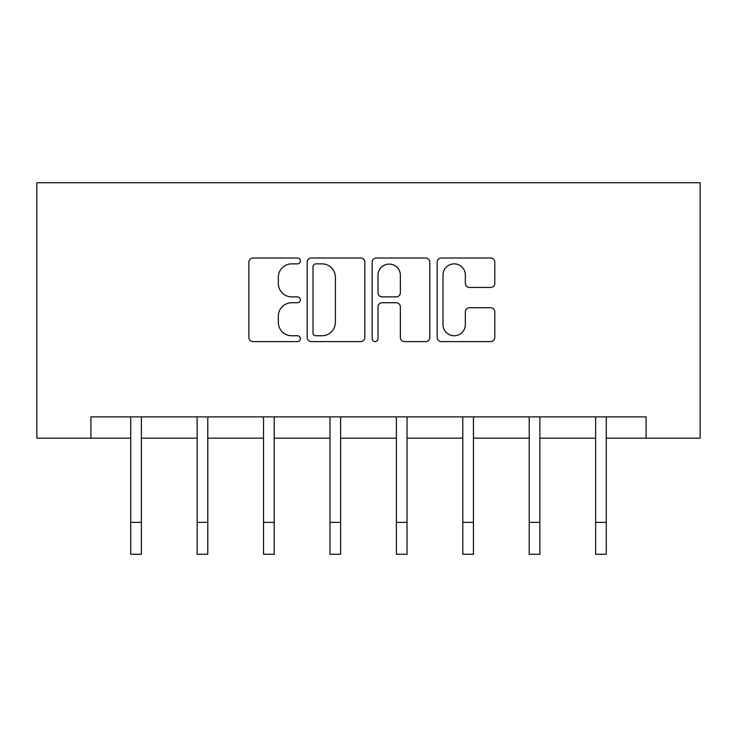 <?xml version="1.0" encoding="UTF-8"?>
<svg xmlns="http://www.w3.org/2000/svg" width="737" height="737" viewBox="0 0 737 737"><rect width="100%" height="100%" fill="white"/><g stroke="black" fill="none" stroke-linecap="round" stroke-linejoin="round"><path stroke-width="1.11" d="M300.383 260.944A2.93 2.93 0 0 0 297.462 258.014L253.058 258.014A4.182 4.182 0 0 0 248.876 262.197L248.876 337.417A4.182 4.182 0 0 0 253.058 341.6L297.462 341.6A2.93 2.93 0 0 0 300.383 338.67A2.93 2.93 0 0 0 297.462 335.75L291.714 335.75A13.377 13.377 0 0 1 278.337 322.373L278.337 316.109A13.377 13.377 0 0 1 291.714 302.732L297.462 302.732A2.93 2.93 0 0 0 300.383 299.812A2.93 2.93 0 0 0 297.462 296.882L291.714 296.882A13.377 13.377 0 0 1 278.337 283.505L278.337 277.241A13.377 13.377 0 0 1 291.714 263.864L297.462 263.864A2.93 2.93 0 0 0 300.383 260.944M490.63 287.476A4.182 4.182 0 0 0 494.803 283.303L494.803 262.197A4.182 4.182 0 0 0 490.63 258.014L441.316 258.014A4.182 4.182 0 0 0 437.142 262.197L437.142 337.417A4.182 4.182 0 0 0 441.316 341.6L490.63 341.6A4.182 4.182 0 0 0 494.803 337.417L494.803 311.926A4.182 4.182 0 0 0 490.63 307.744L469.524 307.744A4.182 4.182 0 0 0 465.342 311.926L465.342 324.566A11.175 11.175 0 0 1 454.167 335.75A11.175 11.175 0 0 1 442.992 324.566L442.992 275.048A11.175 11.175 0 0 1 454.167 263.864A11.175 11.175 0 0 1 465.342 275.048L465.342 283.303A4.182 4.182 0 0 0 469.524 287.476L490.63 287.476M90.918 438.174L90.918 416.884L646.082 416.884L646.082 438.174L700.15 438.174L700.15 182.73L36.85 182.73L36.85 438.174L130.725 438.174M364.843 262.197A4.182 4.182 0 0 0 360.66 258.014L311.355 258.014A4.182 4.182 0 0 0 307.172 262.197L307.172 337.417A4.182 4.182 0 0 0 311.355 341.6L360.66 341.6A4.182 4.182 0 0 0 364.843 337.417L364.843 262.197M376.34 258.014L425.645 258.014A4.182 4.182 0 0 1 429.828 262.197L429.828 337.417A4.182 4.182 0 0 1 425.645 341.6L404.539 341.6A4.182 4.182 0 0 1 400.366 337.417L400.366 306.914A4.182 4.182 0 0 0 396.184 302.732L382.19 302.732A4.182 4.182 0 0 0 378.007 306.914L378.007 338.67A2.93 2.93 0 0 1 375.078 341.6A2.93 2.93 0 0 1 372.157 338.67L372.157 262.197A4.182 4.182 0 0 1 376.34 258.014M141.366 438.174L197.138 438.174M207.788 438.174L263.551 438.174M274.201 438.174L329.973 438.174M340.614 438.174L396.386 438.174M407.027 438.174L462.799 438.174M473.449 438.174L529.212 438.174M539.862 438.174L595.634 438.174M606.275 438.174L646.082 438.174M315.952 263.864A2.93 2.93 0 0 0 313.022 266.794L313.022 332.82A2.93 2.93 0 0 0 315.952 335.75L322.014 335.75A13.377 13.377 0 0 0 335.381 322.373L335.381 277.241A13.377 13.377 0 0 0 322.014 263.864L315.952 263.864M400.366 275.26A11.175 11.175 0 0 0 389.182 264.076A11.175 11.175 0 0 0 378.007 275.26L378.007 292.7A4.182 4.182 0 0 0 382.19 296.882L396.184 296.882A4.182 4.182 0 0 0 400.366 292.7L400.366 275.26M130.182 416.884L130.725 418.22L130.725 522.34L141.366 522.34L141.366 418.22L141.909 416.884M130.725 522.34L130.725 554.27L141.366 554.27L141.366 522.34M196.604 416.884L197.138 418.22L197.138 522.34L207.788 522.34L207.788 418.22L208.322 416.884M197.138 522.34L197.138 554.27L207.788 554.27L207.788 522.34M263.017 416.884L263.551 418.22L263.551 522.34L274.201 522.34L274.201 418.22L274.735 416.884M263.551 522.34L263.551 554.27L274.201 554.27L274.201 522.34M329.43 416.884L329.973 418.22L329.973 522.34L340.614 522.34L340.614 418.22L341.157 416.884M329.973 522.34L329.973 554.27L340.614 554.27L340.614 522.34M395.843 416.884L396.386 418.22L396.386 522.34L407.027 522.34L407.027 418.22L407.57 416.884M396.386 522.34L396.386 554.27L407.027 554.27L407.027 522.34M462.265 416.884L462.799 418.22L462.799 522.34L473.449 522.34L473.449 418.22L473.983 416.884M462.799 522.34L462.799 554.27L473.449 554.27L473.449 522.34M528.678 416.884L529.212 418.22L529.212 522.34L539.862 522.34L539.862 418.22L540.396 416.884M529.212 522.34L529.212 554.27L539.862 554.27L539.862 522.34M595.091 416.884L595.634 418.22L595.634 522.34L606.275 522.34L606.275 418.22L606.818 416.884M595.634 522.34L595.634 554.27L606.275 554.27L606.275 522.34"/></g></svg>
